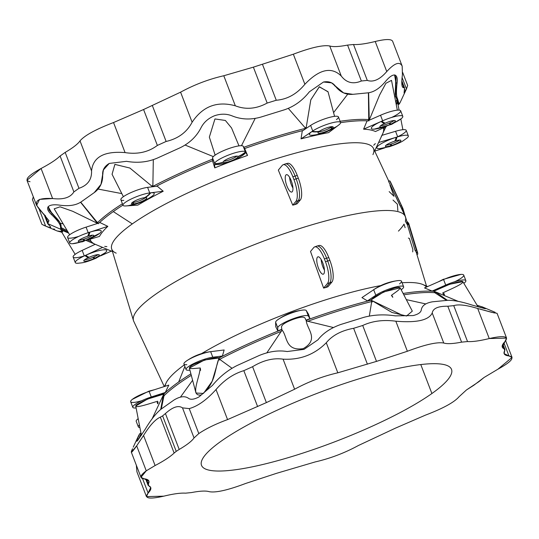 <?xml version="1.0" encoding="UTF-8"?>
<svg xmlns="http://www.w3.org/2000/svg" width="539" height="539" viewBox="0 0 539 539"><rect width="100%" height="100%" fill="white"/><g stroke="black" fill="none" stroke-linecap="round" stroke-linejoin="round"><path stroke-width="0.81" d="M497.928 369.195L484.103 377.455L497.928 369.195C511.531 361.703 515.21 357.283 508.964 355.942C504.41 355.437 502.988 353.685 504.706 350.68L504.181 348.814C501.257 347.574 501.506 345.189 504.915 341.652C509.261 336.289 504.039 335.251 489.244 338.553C479.723 340.877 472.487 341.881 467.535 341.558L461.593 342.144C453.043 343.794 447.101 344.091 443.759 343.033C437.183 341.841 425.055 344.583 407.369 351.266L376.498 361.393L337.818 372.806C322.841 376.235 308.436 381.713 294.611 389.225L266.374 402.606L227.559 419.591C215.829 423.91 206.242 428.566 198.803 433.572L189.216 408.602L182.499 407.868L194.04 437.931L198.803 433.572L194.04 437.931C191.884 441.077 186.945 444.918 179.211 449.452L176.233 451.352L162.616 415.892L160.346 417.146L174.131 453.056L176.233 451.352L174.131 453.056C170.304 456.715 163.964 460.872 155.104 465.534L146.264 470.816L136.677 445.841L131.334 452.201L132.527 448.724C130.007 454.256 131.388 453.292 136.677 445.841L146.264 470.816C139.945 475.56 139.21 478.221 144.068 478.78L140.982 477.318L146.264 470.816L155.104 465.534C163.964 460.872 170.304 456.715 174.131 453.056L160.346 417.146C155.434 419.248 149.842 425.359 143.563 435.472L155.104 465.534L143.563 435.472L136.677 445.841L143.563 435.472C149.842 425.359 155.434 419.248 160.346 417.146L162.616 415.892L176.233 451.352L179.211 449.452C186.945 444.918 191.884 441.077 194.04 437.931L182.499 407.868C178.443 405.079 172.756 406.972 165.426 413.541L179.211 449.452L165.426 413.541L162.616 415.892L165.426 413.541C172.756 406.972 178.443 405.079 182.499 407.868L189.216 408.602L198.803 433.572C206.242 428.566 215.829 423.91 227.559 419.591L266.374 402.606L294.611 389.225C308.436 381.713 322.841 376.235 337.818 372.806L326.277 342.743C314.507 354.615 300.102 360.092 283.076 359.163L294.611 389.225L283.076 359.163C273.408 357.768 263.241 360.281 252.589 366.695L266.374 402.606L252.589 366.695L243.83 370.657L257.615 406.568L243.83 370.657C233.421 373.79 224.157 380.076 216.024 389.535L227.559 419.591L216.024 389.535C206.659 399.918 197.719 406.271 189.216 408.602C197.719 406.271 206.659 399.918 216.024 389.535C224.157 380.076 233.421 373.79 243.83 370.657L252.589 366.695C263.241 360.281 273.408 357.768 283.076 359.163C300.102 360.092 314.507 354.615 326.277 342.743L337.818 372.806L376.498 361.393L407.369 351.266C425.055 344.583 437.183 341.841 443.759 343.033C447.101 344.091 453.043 343.794 461.593 342.144L467.535 341.558C472.487 341.881 479.723 340.877 489.244 338.553L506.586 338.121L502.294 347.177L504.942 349.474L504.133 353.658L512.05 357.404L497.928 369.195M473.815 385.27L466.437 389.973L478.901 381.666L484.103 377.455L473.815 385.27M44.009 214.118L47.668 223.651L50.781 227.175C50.787 227.856 49.069 227.485 45.626 226.077L39.232 209.415L45.626 226.077L41.941 224.372L45.626 226.077C49.069 227.485 50.787 227.856 50.781 227.175L47.648 223.584L48.847 220.417M30.036 181.724C23.79 180.383 27.469 175.963 41.072 168.478L52.613 198.534C35.79 197.591 32.111 202.004 41.577 211.787L48.941 220.694L36.591 205.386L39.563 199.39L52.613 198.534L41.072 168.478C49.932 163.816 56.272 159.659 60.099 156L65.185 152.396C72.913 147.861 77.859 144.021 80.008 140.874C84.69 135.404 95.868 129.293 113.534 122.542L143.583 109.518L180.585 92.169C194.411 84.657 208.809 79.179 223.786 75.75L253.384 67.153L293.344 54.21C311.03 47.526 323.157 44.784 329.727 45.977C333.068 47.034 339.018 46.738 347.567 45.087L353.51 44.501C358.462 44.825 365.698 43.821 375.218 41.496C385.425 39.017 391.213 38.916 392.594 41.186L402.182 66.156L402.424 74.658L402.182 66.156C399.749 61.197 394.602 62.996 386.753 71.559L375.218 41.496C365.698 43.821 358.462 44.825 353.51 44.501L347.567 45.087C339.018 46.738 333.068 47.034 329.727 45.977C323.157 44.784 311.03 47.526 293.344 54.21L304.879 84.266C319.351 69.16 331.478 66.418 341.268 76.039L329.727 45.977L341.268 76.039C346.456 82.811 353.146 84.468 361.352 80.998L347.567 45.087L361.352 80.998L367.295 80.412L353.51 44.501L367.295 80.412C373.379 82.474 379.867 79.523 386.753 71.559C394.602 62.996 399.749 61.197 402.182 66.156M407.666 85.472L402.66 72.428L407.646 85.431L406.473 88.948L402.087 77.528L406.473 88.948L407.646 85.431M404.546 87.951L404.082 93.011L406.473 88.948L405.766 90.498L404.466 89.535L404.546 87.951L403.933 87.668L401.804 82.11L403.933 87.668L404.546 87.951L403.933 87.668C401.737 88.086 401.232 83.754 402.424 74.658M388.754 181.091L373.433 148.353A140.221 26.997 159 0 0 274.162 159.376A140.221 26.997 159 0 0 132.304 223.907A140.221 26.997 159 0 0 111.647 248.843L133.49 320.631A145.557 28.021 -21 0 1 259.454 242.671A145.557 28.021 -21 0 1 405.234 216.321A145.557 28.021 -21 0 1 405.348 221.212L407.423 224.797L407.45 223.409L405.51 217.035A145.557 28.021 159 0 0 259.454 242.671A145.557 28.021 159 0 0 133.766 321.352L164.274 386.557M405.234 216.321L388.484 181.151L400.194 205.965L401.454 205.682L400.194 205.965M405.112 227.667L404.014 224.157A145.557 28.021 -21 0 1 398.442 231.11M297.124 203.796L292.738 205.157L278.326 170.095L282.214 165.433L278.326 170.095L292.738 205.157L294.981 204.584L298.208 200.717L295.972 201.276L292.738 205.157L295.972 201.276A18.05 5.767 -107.2 0 0 293.93 179.568L292.866 176.792A18.05 5.767 -107.2 0 0 282.214 165.433A18.05 5.767 72.8 0 1 283.123 164.759A18.05 5.767 72.8 0 1 292.866 176.792L293.93 179.568A18.05 5.767 72.8 0 1 295.972 201.276L298.208 200.717L294.981 204.584L297.124 203.796L300.358 199.915L297.124 203.796M201.546 353.618A140.221 26.997 -21 0 1 380.736 285.609A140.221 26.997 159 0 0 201.546 353.618M427.629 286.553L422.792 284.504A140.221 26.997 159 0 0 402.094 282.766A140.221 26.997 -21 0 1 426.437 287.078M416.155 252.124A142.909 27.516 159 0 0 415.118 250.527L407.423 224.797L415.118 250.527L416.384 250.244L408.683 224.514L407.423 224.797L408.683 224.514L406.763 221.158L408.67 223.247L416.384 250.244L415.118 250.527A142.909 27.516 -21 0 1 416.155 252.124L417.354 251.854L416.155 252.124M165.102 386.288A140.221 26.997 -21 0 1 184.277 364.896A140.221 26.997 159 0 0 166.066 383.054A140.221 26.997 159 0 0 165.102 386.288M318.226 246.107A18.05 5.767 72.8 0 1 328.783 257.581L329.855 260.357A18.05 5.767 72.8 0 1 331.889 282.065L328.002 286.728L323.616 288.089L310.511 251.457L313.745 247.576L310.511 251.457L323.616 288.089L325.859 287.523L329.74 282.86L327.503 283.42L323.616 288.089L327.503 283.42A18.05 5.767 -107.2 0 0 325.462 261.711L324.397 258.936A18.05 5.767 -107.2 0 0 313.745 247.576A18.05 5.767 72.8 0 1 314.655 246.902A18.05 5.767 72.8 0 1 324.397 258.936L326.621 258.221A18.178 5.808 -107.2 0 0 316.811 246.101L314.655 246.902M321.163 259.515A9.089 2.904 -107.2 0 0 324.458 270.14A9.089 2.904 72.8 0 1 321.163 259.515M286.694 163.964A18.05 5.767 72.8 0 1 297.252 175.438L298.316 178.214A18.05 5.767 72.8 0 1 300.358 199.915L298.208 200.717A18.178 5.808 -107.2 0 0 296.154 178.854L293.93 179.568L296.154 178.854L295.089 176.078L292.866 176.792L295.089 176.078A18.178 5.808 -107.2 0 0 285.279 163.957L283.123 164.759M289.632 177.371A9.089 2.904 -107.2 0 0 292.92 187.996A9.089 2.904 72.8 0 1 289.632 177.371M369.33 316.029L371.883 300.546L369.33 316.029M425.736 303.915L406.318 299.623L425.736 303.915M403.522 315.827L371.883 300.546L392.035 312.499L406.547 316.009L412.308 311.144L400.194 287.846L383.66 291.936L370.98 299.994A156.627 30.157 159 0 0 367.443 300.897L361.952 297.609L373.682 289.719A16.426 3.16 159 0 0 373.231 290.029A16.426 3.16 -21 0 1 373.682 289.719L361.952 297.609L367.443 300.897L375.811 295.264L373.682 289.719L375.811 295.264L367.443 300.897A156.627 30.157 -21 0 1 370.98 299.994L370.98 299.994C375.292 295.844 383.31 291.808 395.026 287.88C406.554 285.535 395.154 292.367 391.408 295.379L392.783 297.319L392.237 295.945M446.541 300.378L434.791 292.711A156.916 30.211 159 0 0 403.819 294.82A156.916 30.211 -21 0 1 434.791 292.711L433.902 291.188A156.627 30.157 159 0 0 432.11 291.067L424.523 287.92L443.584 279.532A16.426 3.16 159 0 0 442.822 279.869A24.235 6.953 -114.4 0 1 443.698 279.141A24.235 6.953 65.6 0 0 442.829 279.862A16.426 3.16 -21 0 1 443.584 279.532L424.523 287.92L432.11 291.067L445.713 285.084L443.584 279.532L445.713 285.084L432.11 291.067A156.627 30.157 -21 0 1 433.902 291.188L434.266 291.343A156.916 30.211 159 0 0 403.118 293.472A156.916 30.211 -21 0 1 434.266 291.343L434.791 292.711L446.541 300.378M447.424 300.324L435.162 291.714L435.694 293.095L435.162 291.714L447.424 300.324M478.08 306.886L462.826 281.648L449.755 284.248L433.902 291.188C444.257 285.865 453.663 282.557 462.118 281.27C466.39 282.719 450.092 289.382 442.701 292.933L443.584 294.456L444.466 294.826L443.92 293.452M157.159 402.424L157.678 403.812L158.082 402.95L157.711 401.232C149.943 403.441 133.403 409.256 136.104 405.16C143.576 400.396 152.84 396.603 163.91 393.793L163.741 394.144A156.916 30.211 -21 0 1 178.692 381.956A156.916 30.211 -21 0 1 190.907 373.871A156.916 30.211 159 0 0 178.692 381.956L184.864 366.439L178.692 381.956A156.916 30.211 159 0 0 163.741 394.144L147.396 399.143L135.734 406.035L141.4 435.283M160.716 409.431L163.33 395.013L160.716 409.431M161.262 409.007L163.856 396.394L163.33 395.013L163.856 396.394L161.262 409.007M200.589 370.354L200.286 368.002C195.724 368.157 183.044 370.468 193.535 364.452C204.982 359.574 213.505 357.323 219.103 357.707L219.023 357.997A156.916 30.211 -21 0 1 281.843 329.545L281.749 329.336A156.627 30.157 159 0 0 277.814 330.912L275.705 326.621L275.624 322.241A16.426 3.16 159 0 0 275.651 322.41A16.426 3.16 -21 0 1 275.624 322.241L275.705 326.621L277.814 330.912L277.76 327.793L275.624 322.241L277.76 327.793L277.814 330.912A156.627 30.157 -21 0 1 281.749 329.336L281.843 329.545A156.916 30.211 159 0 0 219.023 357.997L204.577 359.971L189.364 368.056L195.98 393.025L203.466 393.43L212.144 381.309L218.827 358.711C214.529 369.801 215.829 383.788 201.182 394.932C189.863 396.899 199.396 378.034 200.07 368.966L200.589 370.354M191.298 375.333A156.916 30.211 159 0 0 164.274 395.511L163.856 396.394L164.274 395.511L163.741 394.144L164.274 395.511A156.916 30.211 -21 0 1 191.298 375.333M180.471 397.088L192.605 380.278L180.471 397.088M231.986 368.252L218.827 358.711L231.986 368.252M281.479 331.276A156.916 30.211 159 0 0 219.562 359.372L219.36 360.092L219.023 357.997L219.562 359.372A156.916 30.211 -21 0 1 281.479 331.276M266.886 352.776L282.092 330.057L266.886 352.776M372.415 301.928L371.762 301.53A156.916 30.211 159 0 0 307.567 321.365A156.916 30.211 -21 0 1 371.762 301.53L372.415 301.928M333.371 327.523L306.26 320.873C307.062 329.316 319.459 339.321 303.188 348.666C285.158 351.266 287.55 336.686 282.092 330.057C287.55 336.686 285.158 351.266 303.188 348.666C319.459 339.321 307.062 329.316 306.26 320.873L333.371 327.523M288.318 108.413L305.862 128.626L288.318 108.413M334.571 116.35L328.015 91.697L319.229 86.833L310.781 99.924L306.037 128.511L310.814 99.816L319.371 86.745L328.062 91.879M333.58 112.624L347.689 94.231L333.58 112.624M243.817 147.275A156.916 30.211 -21 0 1 305.303 128.41L305.445 127.473L305.303 128.41A156.916 30.211 159 0 0 243.817 147.275M340.102 121.275A156.916 30.211 -21 0 1 368.332 119.597L368.73 118.641L368.406 92.809L368.73 118.641L369.255 120.029L368.629 92.782L369.255 120.029L368.73 118.641L368.332 119.597A156.916 30.211 159 0 0 340.102 121.275M62.16 232.336L62.713 231.231L62.403 230.416L61.844 231.514L62.403 230.416L61.305 228.206L61.055 225.679L60.496 226.751L60.745 229.291L47.648 223.584L60.745 229.291L62.16 232.336L57.168 230.975L61.844 231.514L60.745 229.291L60.496 226.751C60.348 224.177 57.323 220.107 51.427 214.535C47.944 211.295 46.866 208.694 48.187 206.713C49.999 204.928 53.698 204.389 59.29 205.096C68.675 206.471 76.006 205.372 81.281 201.795L94.258 192.598C100.227 188.205 103.016 182.135 102.632 174.373C102.464 169.819 104.667 166.174 109.249 163.432L126.51 161.316C137.512 163.263 147.807 162.178 157.401 158.055L179.743 147.935C189.506 143.293 196.641 136.482 201.148 127.507C203.917 122.225 208.33 118.324 214.401 115.797C220.606 113.655 226.447 113.662 231.925 115.811C241.095 119.584 250.83 119.988 261.125 117.01L284.302 109.835C294.092 106.587 302.44 100.591 309.352 91.832L323.474 82.022C328.601 81.079 332.529 82.393 335.271 85.97C339.873 92.122 345.735 94.911 352.843 94.332L368.002 92.836C374.026 92.122 379.995 88.167 385.904 80.985C389.495 76.781 392.466 74.786 394.817 74.995C396.913 75.669 397.667 78.398 397.068 83.188L395.943 82.77L396.01 77.98L394.575 74.955L395.943 82.77L395.828 77.07L395.255 94.096L395.619 96.124L395.943 82.77L397.068 83.188C396.111 91.36 396.266 96.521 397.512 98.677L398.86 103.441L399.978 102.848L398.975 104.384L397.512 98.677L396.374 98.253L397.465 100.463L397.715 102.989L398.86 103.441L397.715 102.989L397.829 103.926L398.975 104.384M394.737 96.858L395.552 95.753L394.737 96.858M396.947 99.419L395.801 102.295L396.947 99.419L397.263 101.123L396.947 99.419M397.317 101.527L396.152 104.094L397.317 101.527M386.032 126.604L383.209 132.446L386.032 126.604M94.675 244.052L86.247 240.495L94.675 244.052M68.177 232.275L61.554 228.92L68.177 232.275M61.17 227.62L67.234 230.699L61.17 227.62M87.668 239.956L90.188 241.021L87.668 239.956M51.124 212.13L58.717 220.613L51.98 213.484L48.207 206.693L49.345 210.506L59.768 222.263L61.055 225.679C60.9 223.112 57.875 219.05 51.98 213.484L48.854 209.725M60.361 223.287L63.13 223.826L60.361 223.287M97.431 223.328L80.594 202.287L97.431 223.328L96.892 221.94L97.815 222.391A156.916 30.211 -21 0 1 122.414 203.742A156.916 30.211 159 0 0 97.815 222.391L96.892 221.94L80.729 202.192L96.892 221.94L97.431 223.328L72.677 211.281L60.038 206.814L54.183 208.829L69.659 234.775M98.192 189.081L121.841 193.616L98.192 189.081M112.072 174.299L114.868 164.388L129.892 168.047L152.598 186.75L129.906 168.053L114.888 164.382L112.058 174.272L123.384 196.681M152.854 186.716L153.298 159.719L152.854 186.716M152.389 185.638L153.103 186.251A156.916 30.211 -21 0 1 212.582 159.133A156.916 30.211 159 0 0 153.103 186.251L152.389 185.638M185.16 145.085L213.323 156.606L185.16 145.085M215.135 155.117L209.348 137.115L214.953 118.944L225.369 120.46L231.554 127.972L238.986 145.874L231.554 127.972L225.369 120.46L214.953 118.944L209.348 137.115L215.135 155.117M241.459 145.705L255.156 118.472L241.459 145.705M328.608 132.628L337.69 125.803L328.608 132.628A150.57 28.985 159 0 0 301.018 138.867A150.57 28.985 -21 0 1 328.608 132.628M340.56 122.481L338.431 116.929A16.426 3.16 159 0 0 327.274 118.028A16.426 3.16 159 0 0 310.619 125.425L312.748 130.977A16.426 3.16 -21 0 1 329.41 123.579A16.426 3.16 -21 0 1 340.56 122.481A16.426 3.16 -21 0 1 338.573 125.136A16.426 3.16 -21 0 1 338.155 125.439A24.235 18.993 -125.3 0 1 337.468 125.958A24.235 18.993 -125.3 0 1 331.977 128.39A7.876 1.516 159 0 0 333.129 126.968A7.876 1.516 159 0 0 327.591 127.554A7.876 1.516 159 0 0 319.573 131.193L319.115 131.523A24.235 18.993 -125.3 0 1 311.838 131.617A24.235 18.993 54.7 0 0 319.115 131.523L319.573 131.193A24.235 18.993 -125.3 0 1 312.297 131.287L311.838 131.617L312.297 131.287A16.426 3.16 -21 0 1 312.748 130.977L301.018 138.867L302.251 131.058L301.018 138.867L312.748 130.977L310.619 125.425L302.251 131.058L310.619 125.425A16.426 3.16 -21 0 1 331.418 116.916A16.426 3.16 -21 0 1 336.444 119.584M116.208 253.162A140.221 26.997 -21 0 1 132.304 223.907A140.221 26.997 -21 0 1 287.415 155.387A140.221 26.997 -21 0 1 372.934 154.612M132.304 223.907L113.291 211.584A156.916 30.211 159 0 0 99.243 222.897A156.916 30.211 -21 0 1 113.291 211.584L132.304 223.907M78.243 236.54A16.426 3.16 -21 0 1 68.069 236.203A16.426 3.16 -21 0 1 86.078 227.135L100.092 222.627L86.078 227.135L88.207 232.686L107.854 226.36L100.092 222.627L107.854 226.36A150.57 28.985 159 0 0 99.486 236.412A150.57 28.985 -21 0 1 107.854 226.36L88.207 232.686A16.426 3.16 -21 0 1 88.989 232.437L89.811 232.181A16.426 3.16 -21 0 1 101.022 231.932A16.426 3.16 -21 0 1 84.333 240.825M90.094 239.201A156.916 30.211 159 0 0 95.214 244.295A156.916 30.211 -21 0 1 90.309 239.882A156.916 30.211 -21 0 1 90.094 239.201M102.599 247.394L84.3 255.937L102.599 247.394L95.221 244.295L102.599 247.394A150.57 28.985 159 0 0 103.239 247.684L112.483 251.585M374.645 150.954L382.569 134.043A156.916 30.211 159 0 0 383.431 127.817A156.916 30.211 -21 0 1 381.444 136.097L381.289 136.441A156.627 30.157 159 0 0 381.929 135.343M375.467 131.529A150.57 28.985 159 0 0 363.589 129.178L366.918 121.228L363.589 129.178A150.57 28.985 -21 0 1 375.467 131.529L386.497 126.389L375.467 131.529M367.699 120.884A156.916 30.211 159 0 0 340.601 122.656A156.916 30.211 -21 0 1 367.699 120.884M303.113 130.472A156.916 30.211 159 0 0 244.598 148.555A156.916 30.211 -21 0 1 303.113 130.472M244.78 148.852L247.536 155.427A150.57 28.985 159 0 0 214.771 167.878L212.615 161.073L214.771 167.878A150.57 28.985 -21 0 1 247.536 155.427L245.36 151.85A16.426 3.16 -21 0 1 245.427 151.998L245.474 152.166A16.426 3.16 -21 0 1 230.982 161.06A16.426 3.16 -21 0 1 214.765 163.836L214.717 163.667A16.426 3.16 -21 0 1 214.69 163.499L214.771 167.878L214.69 163.499L212.561 157.947L212.615 161.073L212.561 157.947A16.426 3.16 -21 0 1 227.074 149.229A16.426 3.16 -21 0 1 243.23 146.298L245.36 151.85L247.536 155.427L243.23 146.298L244.78 148.852M212.609 160.71A156.916 30.211 159 0 0 156.209 186.299A156.916 30.211 -21 0 1 212.609 160.71M157.22 186.171L163.216 191.237A150.57 28.985 159 0 0 137.795 205.137A150.57 28.985 -21 0 1 163.216 191.237L149.727 192.928A16.426 3.16 -21 0 1 150.253 192.868L150.792 192.814A24.235 19.478 84.4 0 1 145.139 197.638A7.876 1.516 -21 0 1 144.088 200.299A7.876 1.516 -21 0 1 133.712 203.883L133.173 203.937A24.235 19.478 84.4 0 1 127.029 205.851A24.235 19.478 84.4 0 1 126.422 205.898A16.426 3.16 -21 0 1 125.931 205.945A16.426 3.16 -21 0 1 123 205.271A16.426 3.16 -21 0 1 132.271 198.507A16.426 3.16 -21 0 1 149.727 192.928L163.216 191.237L157.22 186.171L147.598 187.377L149.727 192.928L147.598 187.377L157.22 186.171M122.939 205.116A156.916 30.211 159 0 0 113.291 211.584A156.916 30.211 -21 0 1 122.939 205.116M368.865 120.965L368.332 119.597L368.865 120.965M338.573 125.136A16.426 3.16 159 0 0 338.916 124.873A16.426 3.16 159 0 0 333.25 122.535A16.426 3.16 159 0 0 312.748 130.977A16.426 3.16 159 0 0 312.297 131.287A24.235 18.993 54.7 0 0 319.573 131.193A7.876 1.516 -21 0 1 329.767 126.961A7.876 1.516 -21 0 1 331.977 128.39L331.424 126.961L331.977 128.39L331.512 128.72L331.977 128.39A24.235 18.993 54.7 0 0 337.468 125.958L337.003 126.288A24.235 18.993 -125.3 0 1 331.512 128.72A7.876 1.516 -21 0 1 321.325 132.951A7.876 1.516 -21 0 1 319.115 131.523A7.876 1.516 159 0 0 317.963 132.944A7.876 1.516 159 0 0 323.494 132.358A7.876 1.516 159 0 0 331.512 128.72L330.966 127.292A7.876 1.516 -21 0 1 318.69 131.839A7.876 1.516 159 0 0 330.966 127.292L331.512 128.72A24.235 18.993 54.7 0 0 337.003 126.288C329.444 131.327 321.197 134.319 312.256 135.255A16.426 3.16 159 0 1 311.838 131.617M331.424 126.961L330.966 127.292L331.424 126.961A7.876 1.516 159 0 0 331.849 126.645A7.876 1.516 -21 0 1 331.424 126.961M390.169 124.597A16.426 3.16 -21 0 1 371.977 128.996A16.426 3.16 -21 0 1 381.1 121.491L381.888 121.134A16.426 3.16 -21 0 1 382.65 120.797L363.589 129.178L382.65 120.797L380.521 115.245L366.918 121.228L380.521 115.245A16.426 3.16 -21 0 1 399.662 110.192A16.426 3.16 -21 0 1 391.637 117.448M393.025 123.337L392.237 123.694L393.025 123.337A24.235 6.953 -114.4 0 1 392.156 124.064A24.235 6.953 -114.4 0 1 390.674 124.192L389.886 124.549A7.876 1.516 -21 0 1 380.339 127.137A7.876 1.516 -21 0 1 384.543 123.492L385.338 123.135A24.235 6.953 -114.4 0 1 381.888 121.134L381.1 121.491A24.235 6.953 65.6 0 0 384.543 123.492A24.235 6.953 -114.4 0 1 381.1 121.491A16.426 3.16 159 0 0 374.16 129.158L391.361 124.421A24.235 6.953 -114.4 0 1 389.886 124.549L389.333 123.121A7.876 1.516 -21 0 1 380.588 125.742A7.876 1.516 159 0 0 389.333 123.121L389.886 124.549A24.235 6.953 65.6 0 0 391.361 124.421L392.156 124.064A24.235 6.953 65.6 0 1 390.674 124.192L390.128 122.764L389.333 123.121L390.128 122.764L390.674 124.192A7.876 1.516 159 0 0 395.363 120.837A7.876 1.516 159 0 0 385.338 123.135L384.543 123.492A7.876 1.516 159 0 0 379.86 126.847A7.876 1.516 159 0 0 389.886 124.549L390.674 124.192A7.876 1.516 -21 0 0 394.878 120.547A7.876 1.516 -21 0 0 385.338 123.135A24.235 6.953 65.6 0 1 381.888 121.134A16.426 3.16 159 0 1 382.65 120.797A16.426 3.16 -21 0 1 402.795 116.35A16.426 3.16 -21 0 1 393.766 122.993A16.426 3.16 -21 0 1 393.025 123.337M397.337 110.158L391.516 80.378L385.904 83.275L379.618 95.005L369.255 120.029M402.795 116.35L400.666 110.798A16.426 3.16 159 0 0 380.521 115.245L382.65 120.797A16.426 3.16 159 0 1 399.143 115.744A16.426 3.16 159 0 1 401.144 118.742L392.156 124.064M394.083 120.514A7.876 1.516 -21 0 1 390.128 122.764A7.876 1.516 159 0 0 394.083 120.514M374.726 151.115L384.603 147.935L374.726 151.115M389.488 146.669L379.665 148.602A16.426 3.16 159 0 1 379.517 144.775A16.426 3.16 159 0 1 396.098 137.33A24.235 7.741 -107.2 0 1 394.602 141.211A7.876 1.516 -21 0 0 385.594 145.671A7.876 1.516 -21 0 0 390.842 145.725L390.297 144.297L390.842 145.725L391.664 145.469L391.119 144.041L391.664 145.469A7.876 1.516 -21 0 0 400.672 141.002A7.876 1.516 -21 0 0 395.424 140.955L394.602 141.211A7.876 1.516 159 0 0 385.372 146.291A7.876 1.516 159 0 0 390.842 145.725L391.664 145.469A7.876 1.516 159 0 0 400.901 140.389A7.876 1.516 159 0 0 395.424 140.955A24.235 7.741 72.8 0 0 396.92 137.074L396.098 137.33A24.235 7.741 72.8 0 1 394.602 141.211L395.424 140.955A24.235 7.741 -107.2 0 0 396.92 137.074A16.426 3.16 159 0 1 397.694 136.839A16.426 3.16 -21 0 1 408.333 135.895L406.204 130.344A16.426 3.16 159 0 0 395.559 131.287L397.694 136.839A16.426 3.16 159 0 1 406.682 138.294C402.983 140.787 402.835 141.905 390.31 146.419A24.235 7.741 -107.2 0 0 391.664 145.469A24.235 7.741 72.8 0 1 390.31 146.419L389.488 146.669A24.235 7.741 -107.2 0 0 390.842 145.725A24.235 7.741 72.8 0 1 389.488 146.669A24.235 7.741 72.8 0 1 388.255 146.749L389.077 146.493L388.255 146.749A16.426 3.16 -21 0 1 377.307 146.642A16.426 3.16 -21 0 1 396.098 137.33L396.92 137.074A16.426 3.16 -21 0 1 397.694 136.839L378.6 142.512L397.694 136.839L395.559 131.287L381.969 135.329L395.559 131.287A16.426 3.16 -21 0 1 406.204 130.344A16.426 3.16 -21 0 1 397.661 136.765M373.709 145.207A156.627 30.157 159 0 0 375.09 143.879L375.259 143.529M390.297 144.297A7.876 1.516 -21 0 1 386.099 145.186A7.876 1.516 159 0 0 390.297 144.297L391.119 144.041L390.297 144.297M399.621 140.059A7.876 1.516 -21 0 1 391.119 144.041A7.876 1.516 159 0 0 399.621 140.059M100.705 255.809L111.371 251.12L100.705 255.809M96.097 258.168L105.085 252.845A16.426 3.16 159 0 0 102.821 249.874A16.426 3.16 159 0 0 85.829 255.237A16.426 3.16 -21 0 1 105.732 249.847A16.426 3.16 -21 0 1 96.966 257.44A24.235 6.953 -114.4 0 1 96.097 258.168A24.235 6.953 -114.4 0 1 94.615 258.296L93.826 258.653A24.235 6.953 65.6 0 0 95.302 258.525A24.235 6.953 -114.4 0 1 93.826 258.653L94.615 258.296L94.069 256.867L93.274 257.224L93.826 258.653L93.274 257.224A7.876 1.516 -21 0 1 84.529 259.845A7.876 1.516 159 0 0 93.274 257.224L94.069 256.867L94.615 258.296A24.235 6.953 65.6 0 0 96.097 258.168L95.302 258.525C83.538 263.261 82.494 262.668 78.101 263.261A16.426 3.16 159 0 1 84.293 255.937A16.426 3.16 -21 0 1 85.041 255.594L85.829 255.237A24.235 6.953 65.6 0 0 89.279 257.238A7.876 1.516 -21 0 1 98.819 254.651A7.876 1.516 -21 0 1 94.615 258.296A7.876 1.516 159 0 0 99.304 254.94A7.876 1.516 159 0 0 89.279 257.238A24.235 6.953 -114.4 0 1 85.829 255.237L85.041 255.594A24.235 6.953 65.6 0 0 88.484 257.595L89.279 257.238L88.484 257.595A7.876 1.516 159 0 0 83.801 260.943A7.876 1.516 159 0 0 93.826 258.653A7.876 1.516 -21 0 1 84.279 261.24A7.876 1.516 -21 0 1 88.484 257.595A24.235 6.953 -114.4 0 1 85.041 255.594A16.426 3.16 159 0 0 84.293 255.937A16.426 3.16 -21 0 1 73.142 257.036A16.426 3.16 -21 0 1 82.164 250.386L84.293 255.937L82.164 250.386L95.221 244.295L82.164 250.386A16.426 3.16 159 0 0 73.142 257.036L75.271 262.581A16.426 3.16 -21 0 1 84.293 255.937M104.734 246.33L105.098 246.478A156.627 30.157 159 0 0 106.89 246.599M96.299 244.74L95.949 244.591M98.024 254.617A7.876 1.516 -21 0 1 94.069 256.867A7.876 1.516 159 0 0 98.024 254.617M88.005 239.821L99.486 236.412L88.005 239.821M82.379 241.782A24.235 7.741 -107.2 0 0 83.734 240.832A7.876 1.516 -21 0 1 78.485 240.785A7.876 1.516 -21 0 1 87.493 236.318L88.322 236.062L87.493 236.318A24.235 7.741 -107.2 0 0 88.989 232.437A24.235 7.741 72.8 0 1 87.493 236.318A7.876 1.516 159 0 0 78.263 241.398A7.876 1.516 159 0 0 83.734 240.832L83.188 239.404L84.01 239.148A7.876 1.516 159 0 0 92.513 235.166A7.876 1.516 -21 0 1 84.01 239.148L84.556 240.576A7.876 1.516 159 0 0 93.793 235.496A7.876 1.516 159 0 0 88.322 236.062A24.235 7.741 -107.2 0 0 89.811 232.181L88.989 232.437A16.426 3.16 159 0 0 88.207 232.686A16.426 3.16 159 0 0 72.186 240.037A16.426 3.16 159 0 0 72.556 243.709L83.208 241.526L99.58 233.4A16.426 3.16 159 0 0 89.811 232.181A24.235 7.741 72.8 0 1 88.322 236.062A7.876 1.516 -21 0 1 93.57 236.109A7.876 1.516 -21 0 1 84.556 240.576L84.01 239.148L83.188 239.404L83.734 240.832L84.556 240.576A24.235 7.741 72.8 0 1 83.208 241.526A24.235 7.741 -107.2 0 0 84.556 240.576L83.734 240.832A24.235 7.741 72.8 0 1 82.379 241.782A24.235 7.741 72.8 0 1 81.146 241.856A16.426 3.16 -21 0 1 80.372 242.092A16.426 3.16 -21 0 1 69.733 243.035A16.426 3.16 -21 0 1 88.207 232.686L86.078 227.135A16.426 3.16 159 0 0 67.597 237.483L69.733 243.035M98.341 223.773L97.815 222.391L98.341 223.773M83.188 239.404A7.876 1.516 -21 0 1 78.99 240.3A7.876 1.516 159 0 0 83.188 239.404M126.22 205.925L137.795 205.137L126.22 205.925M126.961 205.851L126.422 205.898L126.961 205.851M153.265 186.669L153.103 186.251L153.265 186.669M123.802 200.393A16.426 3.16 -21 0 1 126.483 194.795A16.426 3.16 -21 0 1 147.598 187.377A16.426 3.16 159 0 0 130.142 192.962A16.426 3.16 159 0 0 120.871 199.72L123 205.271M127.298 205.824A24.235 19.478 -95.6 0 0 127.568 205.797A24.235 19.478 -95.6 0 0 133.712 203.883L133.167 202.455L132.628 202.509L133.173 203.937L133.712 203.883A24.235 19.478 84.4 0 1 127.568 205.797L127.029 205.851A24.235 19.478 -95.6 0 0 133.173 203.937L132.628 202.509A7.876 1.516 -21 0 1 132.264 202.536A7.876 1.516 159 0 0 132.628 202.509L133.167 202.455L133.712 203.883A7.876 1.516 159 0 0 142.155 201.263A7.876 1.516 159 0 0 146.776 197.934A7.876 1.516 159 0 0 145.139 197.638A24.235 19.478 -95.6 0 0 150.792 192.814L150.253 192.868A24.235 19.478 84.4 0 1 144.6 197.692L145.139 197.638L144.6 197.692A7.876 1.516 159 0 0 136.158 200.313A7.876 1.516 159 0 0 131.536 203.634A7.876 1.516 159 0 0 133.173 203.937A7.876 1.516 -21 0 1 134.224 201.269A7.876 1.516 -21 0 1 144.6 197.692A24.235 19.478 -95.6 0 0 150.253 192.868A16.426 3.16 159 0 0 149.727 192.928A16.426 3.16 159 0 0 128.68 200.306A16.426 3.16 159 0 0 125.83 205.952A16.426 3.16 159 0 0 125.931 205.945M127.568 205.797C136.771 204.584 145.106 201.263 152.564 195.839A16.426 3.16 159 0 0 150.792 192.814M145.496 197.611A7.876 1.516 -21 0 1 133.167 202.455A7.876 1.516 159 0 0 145.496 197.611M126.422 205.898A24.235 19.478 -95.6 0 0 127.029 205.851L125.83 205.952M214.69 163.499A16.426 3.16 -21 0 1 229.203 154.781A16.426 3.16 -21 0 1 245.36 151.85L243.23 146.298A16.426 3.16 159 0 0 227.074 149.229A16.426 3.16 159 0 0 212.561 157.947L214.69 163.499A16.426 3.16 159 0 0 214.717 163.667L214.765 163.836A24.235 23.777 -15.8 0 0 223.308 162.226L223.261 162.057A24.235 23.777 164.2 0 1 214.717 163.667A24.235 23.777 -15.8 0 0 223.261 162.057L223.308 162.226A24.235 23.777 164.2 0 1 214.765 163.836A16.426 3.16 159 0 0 217.608 164.57C227.242 163.56 235.974 160.211 243.803 154.511A16.426 3.16 159 0 0 245.474 152.166A24.235 23.777 164.2 0 1 238.029 156.633A7.876 1.516 -21 0 1 231.083 160.898A7.876 1.516 -21 0 1 223.308 162.226A7.876 1.516 159 0 0 223.314 162.252A7.876 1.516 159 0 0 231.143 160.871A7.876 1.516 159 0 0 238.029 156.633L238.029 156.633A24.235 23.777 -15.8 0 0 245.474 152.166L245.427 151.998A24.235 23.777 164.2 0 1 237.982 156.465L237.982 156.465A7.876 1.516 159 0 0 237.968 156.438A7.876 1.516 159 0 0 230.14 157.819A7.876 1.516 159 0 0 223.261 162.057A7.876 1.516 -21 0 1 230.207 157.799A7.876 1.516 -21 0 1 237.982 156.465A24.235 23.777 -15.8 0 0 245.427 151.998A16.426 3.16 159 0 0 245.36 151.85A16.426 3.16 159 0 0 229.203 154.781A16.426 3.16 159 0 0 214.69 163.499M236.944 156.108A7.876 1.516 -21 0 1 230.679 159.409A7.876 1.516 -21 0 1 223.793 161.161A7.876 1.516 159 0 0 230.679 159.409A7.876 1.516 159 0 0 236.944 156.108M291.255 180.76A9.089 2.904 72.8 0 1 290.77 191.877A9.089 2.904 72.8 0 1 285.232 177.452A9.089 2.904 72.8 0 1 291.255 180.76A9.089 2.904 -107.2 0 0 286.398 174.683A9.089 2.904 -107.2 0 0 286.31 184.223A9.089 2.904 -107.2 0 0 291.774 192.046A9.089 2.904 -107.2 0 0 291.255 180.76M296.154 178.854A18.178 5.808 72.8 0 1 298.208 200.717L300.358 199.915A18.05 5.767 -107.2 0 0 298.316 178.214L296.154 178.854L298.316 178.214L297.252 175.438A18.05 5.767 -107.2 0 0 287.705 163.337L285.475 163.896A18.178 5.808 72.8 0 1 295.089 176.078L297.252 175.438L295.089 176.078L296.154 178.854M284.363 164.638A18.178 5.808 72.8 0 1 285.475 163.896M224.15 349.973L222.412 356.009A156.627 30.157 159 0 0 219.103 357.707A156.627 30.157 -21 0 1 222.412 356.009L224.15 349.973L210.661 351.671L224.15 349.973M308.47 314.17L309.979 318.69A156.627 30.157 159 0 0 306.004 320.119L306.078 320.334A156.916 30.211 -21 0 1 371.243 300.156L371.762 301.53L371.243 300.156A156.916 30.211 159 0 0 306.078 320.334L306.004 320.119C304.676 318.805 306.819 314.405 292.434 319.654C278.164 325.293 282.14 327.368 281.749 329.336C282.14 327.368 278.164 325.293 292.434 319.654C306.819 314.405 304.676 318.805 306.004 320.119A156.627 30.157 -21 0 1 309.979 318.69L308.47 314.17L306.293 310.585L308.47 314.17M168.788 385.102L165.291 392.466A156.627 30.157 159 0 0 163.91 393.793A156.627 30.157 -21 0 1 165.291 392.466L168.788 385.102L149.141 391.422L168.788 385.102M401.643 289.423L401.191 289.76L401.643 289.423A16.426 3.16 159 0 0 396.616 286.755A16.426 3.16 159 0 0 375.811 295.264A16.426 3.16 -21 0 1 392.473 287.866A16.426 3.16 -21 0 1 403.63 286.768A16.426 3.16 -21 0 1 401.643 289.423M403.63 286.768L401.494 281.217A16.426 3.16 159 0 0 390.344 282.315A16.426 3.16 159 0 0 373.682 289.719A16.426 3.16 -21 0 1 398.671 280.543A16.426 3.16 -21 0 1 399.507 283.878M372.867 290.265L373.46 289.834A24.235 18.993 54.7 0 0 372.988 290.184A24.235 18.993 -125.3 0 1 373.46 289.834L373.918 289.51A24.235 18.993 54.7 0 0 373.298 289.975A24.235 18.993 -125.3 0 1 373.918 289.51C381.484 284.464 389.731 281.479 398.671 280.543M435.162 291.714L458.217 301.368M463.836 283.319A16.426 3.16 159 0 0 462.462 280.004A16.426 3.16 159 0 0 445.713 285.084A16.426 3.16 -21 0 1 465.858 280.637A16.426 3.16 -21 0 1 463.836 283.319M465.858 280.637L463.729 275.085A16.426 3.16 159 0 0 443.584 279.532A16.426 3.16 -21 0 1 460.899 274.412A16.426 3.16 -21 0 1 454.707 281.735M438.295 281.857L442.903 279.505A24.235 6.953 65.6 0 0 442.047 280.206A24.235 6.953 -114.4 0 1 442.903 279.505L460.899 274.412M139.399 424.975A16.426 3.16 159 0 0 139.904 427.555A16.426 3.16 -21 0 1 138.334 426.875A16.426 3.16 -21 0 1 139.399 424.975M138.179 418.668L137.856 418.924A16.426 3.16 -21 0 1 138.179 418.675A16.426 3.16 159 0 0 136.205 421.323L138.334 426.875M152.079 418.904L163.33 395.013M141.306 400.827A16.426 3.16 -21 0 1 132.318 399.379A16.426 3.16 -21 0 1 149.141 391.422L151.27 396.974L165.291 392.466L151.27 396.974A16.426 3.16 159 0 0 135.033 404.479A16.426 3.16 159 0 0 136.111 407.962A16.426 3.16 -21 0 1 132.796 407.322A16.426 3.16 -21 0 1 151.27 396.974L149.141 391.422A16.426 3.16 159 0 0 130.667 401.771L132.796 407.322M132.318 399.379L148.69 391.253A24.235 7.741 72.8 0 1 149.916 391.179A24.235 7.741 -107.2 0 0 148.69 391.253L149.512 390.997A24.235 7.741 72.8 0 1 150.718 390.916A24.235 7.741 -107.2 0 0 149.512 390.997L154.397 389.731M149.141 391.422A16.426 3.16 -21 0 1 149.923 391.179M186.865 364.681A16.426 3.16 -21 0 1 185.584 361.615A16.426 3.16 -21 0 1 210.661 351.671A16.426 3.16 -21 0 1 211.187 351.61A16.426 3.16 159 0 0 210.661 351.671L212.79 357.216L222.412 356.009L212.79 357.216A16.426 3.16 159 0 0 191.675 364.634A16.426 3.16 159 0 0 189 370.232L189.93 370.172L189 370.232A16.426 3.16 -21 0 1 186.07 369.559A16.426 3.16 -21 0 1 195.34 362.801A16.426 3.16 -21 0 1 212.79 357.216L210.661 351.671A16.426 3.16 159 0 0 193.205 357.249A16.426 3.16 159 0 0 183.934 364.014L186.07 369.559M282.059 330.117L281.843 329.545L282.059 330.117M185.584 361.615C193.043 356.191 201.377 352.877 210.581 351.657A24.235 19.478 84.4 0 1 211.072 351.617A24.235 19.478 -95.6 0 0 210.581 351.657L211.12 351.603A24.235 19.478 84.4 0 1 211.315 351.583A24.235 19.478 -95.6 0 0 211.12 351.603A24.235 19.478 -95.6 0 0 210.85 351.63M306.361 310.74A16.426 3.16 159 0 0 306.293 310.585L308.423 316.137L309.979 318.69L308.423 316.137A16.426 3.16 159 0 0 292.273 319.068A16.426 3.16 159 0 0 277.76 327.793A16.426 3.16 -21 0 1 292.273 319.068A16.426 3.16 -21 0 1 308.423 316.137L306.293 310.585A16.426 3.16 159 0 0 290.137 313.516A16.426 3.16 159 0 0 275.624 322.241A16.426 3.16 -21 0 1 277.315 320.065A16.426 3.16 -21 0 1 303.511 310.013A16.426 3.16 -21 0 1 306.293 310.585A16.426 3.16 -21 0 1 306.361 310.74M322.787 262.904A9.089 2.904 72.8 0 1 322.302 274.021A9.089 2.904 72.8 0 1 316.764 259.603A9.089 2.904 72.8 0 1 322.787 262.904A9.089 2.904 -107.2 0 0 317.929 256.827A9.089 2.904 -107.2 0 0 317.842 266.367A9.089 2.904 -107.2 0 0 323.306 274.189A9.089 2.904 -107.2 0 0 322.787 262.904M325.859 287.523L328.002 286.728L331.889 282.065L329.74 282.86L325.859 287.523M327.685 260.997L326.621 258.221L324.397 258.936L325.462 261.711L327.685 260.997L325.462 261.711A18.05 5.767 72.8 0 1 327.503 283.42L329.74 282.86A18.178 5.808 -107.2 0 0 327.685 260.997A18.178 5.808 72.8 0 1 329.74 282.86L331.889 282.065A18.05 5.767 -107.2 0 0 329.855 260.357L327.685 260.997L329.855 260.357L328.783 257.581A18.05 5.767 -107.2 0 0 319.236 245.488L317.006 246.04A18.178 5.808 72.8 0 1 326.621 258.221L328.783 257.581L326.621 258.221L327.685 260.997M315.894 246.781A18.178 5.808 72.8 0 1 317.006 246.04M34.88 200.926L33.324 196.87L32.414 199.545L41.941 224.372M392.594 41.186C391.213 38.916 385.425 39.017 375.218 41.496L386.753 71.559C379.867 79.523 373.379 82.474 367.295 80.412L361.352 80.998C353.146 84.468 346.456 82.811 341.268 76.039C331.478 66.418 319.351 69.16 304.879 84.266L293.344 54.21L253.384 67.153L223.786 75.75C208.809 79.179 194.411 84.657 180.585 92.169L143.583 109.518L113.534 122.542C95.868 129.293 84.69 135.404 80.008 140.874C77.859 144.021 72.913 147.861 65.185 152.396L60.099 156C56.272 159.659 49.932 163.816 41.072 168.478L26.95 180.262L36.591 205.386M402.303 86.691L403.933 87.668M48.941 220.694L48.079 222.903L45.168 215.324L48.079 222.903L47.648 223.584M73.883 191.911L60.099 156L73.883 191.911L78.97 188.306L65.185 152.396L78.97 188.306C87.682 185.349 91.873 179.554 91.549 170.93L80.008 140.874L91.549 170.93C93.031 157.024 104.202 150.913 125.068 152.598L113.534 122.542L125.068 152.598C137.586 154.552 148.346 152.166 157.368 145.429L143.583 109.518L157.368 145.429L166.127 141.461L152.342 105.55L166.127 141.461C178.166 138.658 186.838 132.244 192.12 122.225L180.585 92.169L192.12 122.225C202.745 106.277 217.143 100.806 235.327 105.806L223.786 75.75L235.327 105.806C245.75 109.855 256.362 108.939 267.169 103.064L253.384 67.153L267.169 103.064L276.258 100.247L262.473 64.336L276.258 100.247C287.294 99.365 296.841 94.035 304.879 84.266C296.841 94.035 287.294 99.365 276.258 100.247L267.169 103.064C256.362 108.939 245.75 109.855 235.327 105.806C217.143 100.806 202.745 106.277 192.12 122.225C186.838 132.244 178.166 138.658 166.127 141.461L157.368 145.429C148.346 152.166 137.586 154.552 125.068 152.598C104.202 150.913 93.031 157.024 91.549 170.93C91.873 179.554 87.682 185.349 78.97 188.306L73.883 191.911C70.36 197.624 63.272 199.834 52.613 198.534C63.272 199.834 70.36 197.624 73.883 191.911M395.633 81.214L395.943 82.77C394.986 90.943 395.127 96.104 396.374 98.253L397.512 98.677C396.266 96.521 396.111 91.36 397.068 83.188C397.667 78.398 396.913 75.669 394.817 74.995C392.466 74.786 389.495 76.781 385.904 80.985C379.995 88.167 374.026 92.122 368.002 92.836L352.843 94.332L343.646 92.93L331.559 82.858L323.474 82.022L309.352 91.832C302.44 100.591 294.092 106.587 284.302 109.835L261.125 117.01C250.83 119.988 241.095 119.584 231.925 115.811C226.447 113.662 220.606 113.655 214.401 115.797C208.33 118.324 203.917 122.225 201.148 127.507C196.641 136.482 189.506 143.293 179.743 147.935L157.401 158.055C147.807 162.178 137.512 163.263 126.51 161.316L109.249 163.432L103.313 170.021L102.632 174.373L103.488 169.576L100.988 184.365L94.258 192.598L81.281 201.795C76.006 205.372 68.675 206.471 59.29 205.096C53.698 204.389 49.999 204.928 48.187 206.713L47.91 207.104M343.222 92.728L334.416 85.546L343.646 92.93M55.935 230.443C53.017 229.19 52.546 228.752 54.533 229.122M48.187 206.713C46.866 208.694 47.944 211.295 51.427 214.535L51.616 214.178L51.427 214.535C57.323 220.107 60.348 224.177 60.496 226.751L61.055 225.679L61.305 228.206L62.571 230.665L61.655 229.156M100.988 184.365L102.962 173.504L101.319 183.55M61.715 229.284L62.403 230.416L61.715 229.284M62.025 229.863L62.403 230.416M397.31 101.507L397.728 103.731L397.007 99.277L397.715 102.989L397.465 100.463L395.619 96.124M397.607 101.042L397.465 100.463M144.068 478.78C148.623 479.286 150.037 481.044 148.319 484.042L148.852 485.909C151.769 487.148 151.526 489.533 148.117 493.07C143.772 498.44 148.993 499.471 163.782 496.17C173.302 493.845 180.538 492.848 185.49 493.165L191.433 492.579C199.982 490.928 205.932 490.631 209.273 491.689C215.843 492.889 227.97 490.14 245.656 483.463L276.527 473.33L315.214 461.923C330.191 458.487 344.589 453.016 358.415 445.504L395.417 428.155L425.466 415.131C443.132 408.38 454.31 402.269 458.992 396.792L466.437 389.973L458.992 396.792C454.31 402.269 443.132 408.38 425.466 415.131L395.417 428.155L358.415 445.504C344.589 453.016 330.191 458.487 315.214 461.923L276.527 473.33L245.656 483.463C227.97 490.14 215.843 492.889 209.273 491.689C205.932 490.631 199.982 490.928 191.433 492.579L185.49 493.165C180.538 492.848 173.302 493.845 163.782 496.17L146.44 496.601L150.731 487.546L148.09 485.248L148.899 481.064L144.068 478.78M431.901 393.524A133.894 25.778 -21 0 1 215.061 470.931A133.894 25.778 -21 0 1 332.576 387.629A133.894 25.778 -21 0 1 431.901 393.524A133.894 25.778 159 0 0 451.514 369.377A133.894 25.778 159 0 0 317.276 393.295A133.894 25.778 159 0 0 201.512 465.346A133.894 25.778 159 0 0 295.615 455.408A133.894 25.778 159 0 0 431.901 393.524L420.784 364.559L431.901 393.524M146.473 479.238L148.319 484.042L146.473 479.238M142.518 478.484L148.117 493.07L142.518 478.484M136.34 465.238L136.933 471.834L136.34 465.238M503.904 342.764L508.964 355.942L503.904 342.764M502.597 344.697L504.181 348.814L502.597 344.697M506.586 338.121L497.059 313.3L491.75 312.344L477.709 308.497L489.244 338.553L477.709 308.497C466.437 305.047 458.453 304.097 453.75 305.647L467.535 341.558L453.75 305.647L447.808 306.233L461.593 342.144L447.808 306.233C438.22 306.091 433.026 308.335 432.217 312.977L443.759 343.033L432.217 312.977C428.849 320.213 416.721 322.955 395.835 321.204L407.369 351.266L395.835 321.204C383.411 319.56 372.368 320.988 362.713 325.482L376.498 361.393L362.713 325.482L353.631 328.291L367.416 364.202L353.631 328.291C341.436 330.562 332.32 335.379 326.277 342.743C332.32 335.379 341.436 330.562 353.631 328.291L362.713 325.482C372.368 320.988 383.411 319.56 395.835 321.204C416.721 322.955 428.849 320.213 432.217 312.977C433.026 308.335 438.22 306.091 447.808 306.233L453.75 305.647C458.453 304.097 466.437 305.047 477.709 308.497L494.411 312.97L495.125 312.31M421.235 310.154L421.269 310.006C421.869 305.721 425.608 302.985 432.487 301.806L447.646 300.311C453.899 300.203 461.984 301.766 471.901 305.013L484.467 308.544C486.454 308.914 485.983 308.476 483.065 307.223L477.055 305.195L483.065 307.223C485.983 308.476 486.454 308.914 484.467 308.544L471.901 305.013C461.984 301.766 453.899 300.203 447.646 300.311L432.487 301.806C425.608 302.985 421.869 305.721 421.269 310.006C420.851 312.472 418.136 314.325 413.13 315.571L395.35 315.867C384.428 314.19 373.965 314.668 363.946 317.309L340.769 324.485C330.703 328.069 323.09 333.183 317.922 339.846L304.05 349.353L287.152 351.543C278.636 350.08 269.379 351.374 259.387 355.417L237.045 365.536C227.68 370.259 219.501 376.862 212.514 385.351L198.898 396.98C194.202 399.426 190.779 399.898 188.63 398.409C185.012 395.734 180.1 396.286 173.902 400.073L160.925 409.269C155.879 413.453 150.671 420.07 145.287 429.132L137.836 440.269C136.401 441.94 136.266 441.374 137.432 438.571L140.025 433.289L137.432 438.571L136.724 441.232L137.836 440.269L145.287 429.132C150.671 420.07 155.879 413.453 160.925 409.269L173.902 400.073C180.1 396.286 185.012 395.734 188.63 398.409C190.779 399.898 194.202 399.426 198.898 396.98L212.514 385.351C219.501 376.862 227.68 370.259 237.045 365.536L259.387 355.417C269.379 351.374 278.636 350.08 287.152 351.543L304.05 349.353L317.922 339.846C323.09 333.183 330.703 328.069 340.769 324.485L363.946 317.309C373.965 314.668 384.428 314.19 395.35 315.867L413.13 315.571C418.136 314.325 420.851 312.472 421.269 310.006L421.094 310.72M483.065 307.223L482.883 307.601L483.065 307.223M484.467 308.544L485.7 308.638M477.85 306.502L481.105 307.729L477.85 306.502M138.57 439.049L137.432 438.571L138.57 439.049L141.097 433.747L138.57 439.049M412.712 251.908L412.84 249.395L409.424 238.474L408.373 238.076M417.563 252.508L415.69 246.357L417.563 252.508L416.384 252.778L417.563 252.508A144.122 27.745 -21 0 1 417.725 254.24A144.122 27.745 159 0 0 417.563 252.508M416.89 254.428L417.725 254.24L416.89 254.428M411.001 230.928L417.354 251.854A144.122 27.745 159 0 0 416.384 250.244A144.122 27.745 -21 0 1 417.354 251.854L408.67 223.247M402.889 208.452L390.586 182.148A144.122 27.745 159 0 0 389.751 180.861L402.889 208.452L406.177 219.211L401.454 205.682L389.751 180.861L388.484 181.151L389.751 180.861A144.122 27.745 -21 0 1 390.721 182.472L400.167 202.698M389.158 191.614L394.016 196.29L389.96 185.113M397.849 210.648L397.384 204.187L393.019 200.07M131.334 452.201L140.982 477.318M426.517 286.081L416.189 252.117M383.68 129.178L384.563 127.292M397.452 102.275L396.286 104.775M62.443 230.456L68.648 233.077M86.233 240.502L90.269 242.206M89.743 240.832L91.199 241.452M338.916 124.873L337.468 125.958M402.889 129.704L400.821 118.998M399.096 110.118L397.91 103.96M75.164 254.347L61.945 232.477M90.047 239.215L90.309 239.882M164.456 386.497L166.066 383.054M277.315 320.065C285.151 314.365 293.883 311.016 303.511 310.013M404.519 87.877L401.838 80.884M57.249 231.009L43.834 225.342M405.766 90.498L399.972 102.868M58.717 220.613L59.768 222.263M148.09 485.248L145.705 479.036M146.44 496.601L136.913 471.773M512.05 357.404L505.676 340.803M504.942 349.474L502.9 344.151M133.234 447.168L139.028 434.798M495.166 312.324L481.758 306.664M141.171 433.747L140.025 433.289"/></g></svg>
